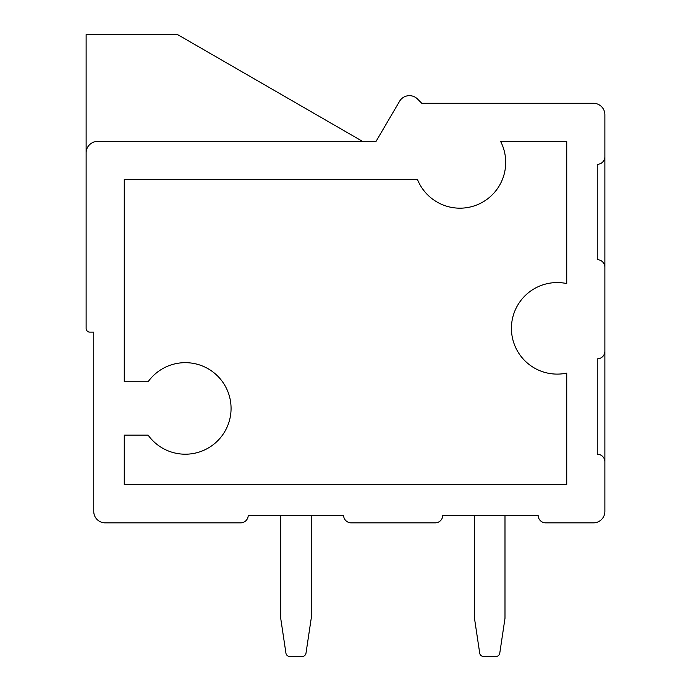 <?xml version="1.0" encoding="UTF-8"?>
<svg xmlns="http://www.w3.org/2000/svg" width="691" height="691" viewBox="0 0 691 691"><rect width="100%" height="100%" fill="white"/><g stroke="black" fill="none" stroke-linecap="round" stroke-linejoin="round"><path stroke-width="1.04" d="M311.226 618.307L305.992 653.202L311.226 618.307L305.992 653.202L311.226 618.307L311.226 515.236L343.591 515.236A7.627 7.627 0 0 0 351.218 522.862L435.14 522.862A7.627 7.627 0 0 0 442.767 515.236L474.484 515.236L474.484 618.307L479.718 653.202A3.818 3.818 0 0 0 483.484 656.45L495.991 656.45A3.818 3.818 0 0 0 499.766 653.202L504.991 618.307L504.991 515.236L538.125 515.236A7.627 7.627 0 0 0 545.752 522.862L593.431 522.862A11.445 11.445 0 0 0 604.875 511.426L604.875 461.838A7.627 7.627 0 0 0 597.249 454.212L597.249 358.854A7.627 7.627 0 0 0 604.875 351.218L604.875 267.305A7.627 7.627 0 0 0 597.249 259.678L597.249 164.32A7.627 7.627 0 0 0 604.875 156.693L604.875 114.732A11.445 11.445 0 0 0 593.431 103.287L421.786 103.287L417.511 99.012A11.445 11.445 0 0 0 399.545 101.318L376.016 141.43L97.569 141.43A11.445 11.445 0 0 0 86.125 152.875L86.125 328.337A3.818 3.818 0 0 0 89.942 332.146L93.751 332.146L93.751 511.426A11.445 11.445 0 0 0 105.196 522.862L240.606 522.862A7.627 7.627 0 0 0 248.233 515.236L280.71 515.236L280.71 618.307L285.944 653.202A3.818 3.818 0 0 0 289.719 656.45L302.217 656.45L289.719 656.45M177.518 34.55L362.637 141.43L177.518 34.55L362.637 141.43L177.518 34.55L86.125 34.55L86.125 194.836M86.125 275.908L86.125 305.448M362.637 141.43L376.016 141.43L399.545 101.318M248.233 515.236L343.591 515.236L248.233 515.236M305.992 653.202A3.818 3.818 0 0 1 302.217 656.45M474.484 618.307L479.718 653.202M483.484 656.45L495.991 656.45M566.732 141.43L500.612 141.43A45.77 45.77 0 0 1 479.018 204.009A45.77 45.77 0 0 1 417.502 179.574L124.268 179.574L124.268 381.734L148.124 381.734A45.77 45.77 0 0 1 215.86 374.367A45.77 45.77 0 0 1 215.86 442.508A45.77 45.77 0 0 1 148.124 435.14L124.268 435.14L124.268 484.719L566.732 484.719L566.732 373.105A45.77 45.77 0 0 1 511.426 328.337A45.77 45.77 0 0 1 566.732 283.569L566.732 141.43M604.875 511.426L604.875 114.732L604.875 511.426M89.942 332.146L93.751 332.146L93.751 511.426L93.751 332.146L93.751 511.426L93.751 332.146L89.942 332.146M105.196 522.862L240.606 522.862L105.196 522.862M351.218 522.862L435.14 522.862L351.218 522.862M442.767 515.236L538.125 515.236L442.767 515.236M545.752 522.862L593.431 522.862L545.752 522.862M593.431 103.287L421.786 103.287L417.511 99.012L421.786 103.287L417.511 99.012L421.786 103.287L593.431 103.287"/></g></svg>
